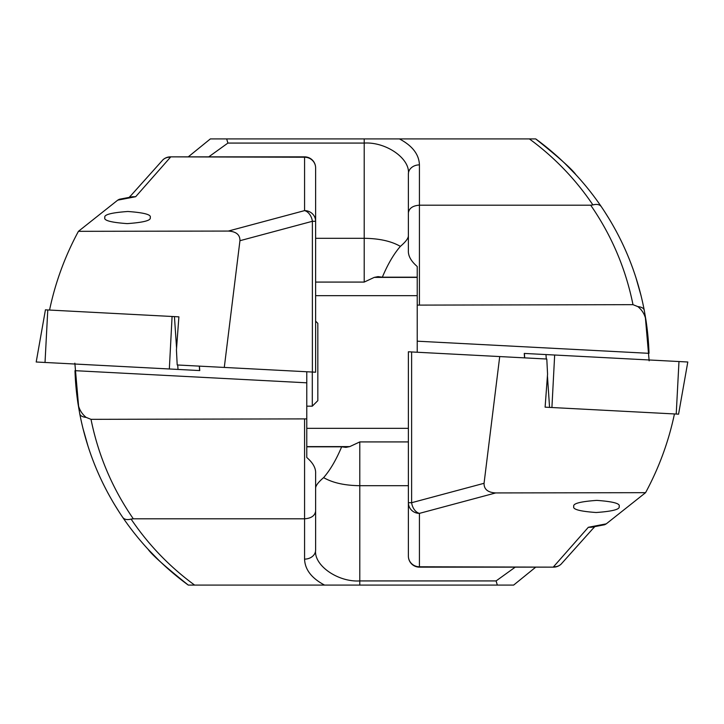 <?xml version="1.0" encoding="UTF-8"?>
<svg xmlns="http://www.w3.org/2000/svg" width="724" height="724" viewBox="0 0 724 724"><rect width="100%" height="100%" fill="white"/><g stroke="black" fill="none" stroke-linecap="round" stroke-linejoin="round"><path stroke-width="1.09" d="M104.862 217.553C103.722 214.684 111.387 212.666 127.849 211.489C144.194 212.666 151.642 214.684 150.203 217.553C151.343 220.422 143.678 222.44 127.216 223.616C110.872 222.44 103.423 220.422 104.862 217.553M74.853 363.158L78.798 408.499M535.742 567.145L513.633 585.092L324.569 585.092C311.619 578.241 304.949 569.589 304.569 559.127L304.569 518.8C311.229 518.321 314.913 515.769 315.619 511.162L315.619 473.496C315.954 468.202 313.012 462.871 306.777 457.496L306.777 418.888L91.007 419.332C98.292 455.387 112.392 488.546 133.307 518.8L131.089 519.081C148.438 544.774 169.615 566.774 194.62 585.092L194.448 585.092M315.619 167.896A11.041 10.67 0 0 0 304.569 157.226L170.457 156.855A11.041 11.041 0 0 0 162.936 159.814L129.325 197.335L162.936 159.814A11.041 10.281 47.1 0 1 170.457 157.226L135.669 196.711L117.722 200.159L78.427 231.327L228.295 231.065L304.569 210.621L304.569 156.855A11.041 11.041 0 0 1 315.619 167.896L315.619 372.217L177.199 364.968L176.439 349.882L178.891 316.841L174.43 316.605L178.891 316.841M324.569 585.092L188.285 585.092L167.823 568.621M512.918 585.092L509.995 585.092M224.286 367.43L239.943 240.703C240.06 234.73 236.178 231.517 228.295 231.065M49.558 310.062C55.332 282.523 64.952 256.278 78.427 231.327M82.943 428.337L88.111 446.527M90.934 454.853L91.333 455.957M87.758 445.423L85.459 437.776M94.5 464.283L94.971 465.469M98.464 473.722L98.989 474.899M102.853 483.152L103.36 484.184M107.686 492.582L108.247 493.623M112.989 502.022L113.822 503.424M114.148 503.967L119.56 512.628M158.909 560.367L147.94 549.127M188.285 585.092C162.42 566.358 145.053 545.769 147.986 549.172C151.823 554.702 165.253 566.675 188.285 585.092C162.547 566.277 140.7 543.697 122.718 517.379C101.324 485.777 86.998 451.242 79.749 413.766L78.038 403.793A276.097 276.097 0 0 1 74.988 370.67L306.777 382.815L306.777 418.888M315.619 194.982L315.619 221.291L312.379 221.291L239.943 240.703M304.569 419.332L304.569 518.8L133.307 518.8M91.007 419.332L86.111 417.377C81.758 413.82 79.07 409.286 78.038 403.793M79.749 413.766A11.041 5.448 -10.8 0 0 86.111 417.377M125.343 521.153L122.718 517.379C124.374 519.542 127.162 520.113 131.089 519.081M315.619 221.291A11.041 10.67 0 0 0 304.569 210.621A11.041 7.674 75 0 1 312.379 221.291L312.379 372.055M306.777 371.756L306.777 382.815M315.619 487.994C315.791 485.496 318.46 482.039 323.619 477.623C330.171 470.111 336.189 459.84 341.665 446.808L306.777 446.808L306.777 457.496M341.665 446.808L345.927 447.369L349.773 446.599L359.792 441.921L408.381 441.921M323.619 477.623C332.633 482.817 344.696 485.514 359.792 485.695L408.381 485.695M315.619 511.162L315.619 550.086C313.637 565.344 337.936 582.313 359.792 580.929L496.094 580.929L515.244 567.145M497.343 585.092L496.094 580.929M304.569 559.127A11.041 9.05 0 0 0 315.619 550.086M117.722 200.159L119.333 199.263L132.51 196.738L135.669 196.711M306.777 428.337L408.381 428.337M199.435 366.127L199.743 370.57L36.2 362L45.431 309.845M176.565 348.099L174.43 316.605L45.395 309.836M524.565 357.873L524.257 353.43L687.8 362L678.569 414.155M408.381 556.104A11.041 10.67 180 0 0 419.431 566.774L553.543 567.145A11.041 11.041 0 0 0 561.064 564.186L594.676 526.665L561.064 564.186A11.041 10.281 -132.9 0 1 553.543 566.774L588.331 527.289L606.278 523.841L645.573 492.673L495.705 492.935L419.431 513.379L419.431 567.145A11.041 11.041 0 0 1 408.381 556.104L408.381 351.783L546.801 359.032L547.561 374.118L545.109 407.159L678.605 414.164M619.138 506.447C620.278 509.316 612.613 511.334 596.151 512.511C579.806 511.334 572.358 509.316 573.797 506.447C572.657 503.578 580.322 501.56 596.784 500.384C613.128 501.56 620.577 503.578 619.138 506.447M649.147 360.842L645.202 315.501M188.258 156.855L210.367 138.908L399.431 138.908C412.381 145.759 419.051 154.411 419.431 164.873L419.431 205.2C412.771 205.679 409.087 208.231 408.381 212.838L408.381 250.504C408.046 255.798 410.988 261.129 417.223 266.504L417.223 305.112L632.993 304.668C625.708 268.613 611.608 235.454 590.694 205.2L592.911 204.919C575.562 179.226 554.385 157.226 529.38 138.908L529.552 138.908M399.431 138.908L535.715 138.908L556.177 155.379M211.082 138.908L214.005 138.908M499.714 356.57L484.057 483.297C483.94 489.27 487.822 492.483 495.705 492.935M674.442 413.938C668.668 441.477 659.048 467.722 645.573 492.673M547.434 375.901L549.57 407.395L545.109 407.159M641.057 295.663L635.889 277.473M633.066 269.147L632.667 268.043M636.242 278.577L638.541 286.224M629.5 259.717L629.029 258.531M625.536 250.278L625.011 249.101M621.147 240.848L620.64 239.816M616.314 231.418L615.753 230.377M611.011 221.978L610.178 220.576M609.852 220.033L604.44 211.372M565.091 163.633L576.06 174.873M535.715 138.908C561.58 157.642 578.947 178.231 576.014 174.828C572.177 169.298 558.747 157.325 535.715 138.908C561.453 157.723 583.3 180.303 601.282 206.621C622.676 238.223 637.002 272.758 644.251 310.234L645.962 320.207A276.097 276.097 0 0 1 649.012 353.33L417.223 341.185L417.223 305.112M419.431 304.668L419.431 205.2L590.694 205.2M632.993 304.668L637.889 306.623C642.242 310.18 644.93 314.714 645.962 320.207M644.251 310.234A11.041 5.448 169.2 0 0 637.889 306.623M598.658 202.847L601.282 206.621C599.626 204.458 596.838 203.887 592.911 204.919M411.621 351.945L411.621 502.709L408.381 502.709A11.041 10.67 180 0 0 419.431 513.379A11.041 7.674 -105 0 1 411.621 502.709L484.057 483.297M417.223 352.244L417.223 341.185M408.381 236.006C408.209 238.504 405.54 241.961 400.381 246.377C393.829 253.889 387.811 264.16 382.335 277.192L417.223 277.192L417.223 266.504M382.335 277.192L378.073 276.631L374.227 277.401L364.208 282.079L315.619 282.079M400.381 246.377C391.367 241.183 379.304 238.486 364.208 238.305L315.619 238.305M408.381 212.838L408.381 173.914C410.363 158.656 386.064 141.687 364.208 143.071L227.906 143.071L208.756 156.855M226.657 138.908L227.906 143.071M419.431 164.873A11.041 9.05 180 0 0 408.381 173.914M606.278 523.841L604.667 524.737L591.49 527.262L588.331 527.289M417.223 295.663L315.619 295.663M315.619 321.139L317.827 323.347L317.827 400.644L312.297 406.173L312.297 372.046M359.792 441.921L359.792 585.092M306.777 446.599L349.773 446.599M47.775 309.963L45.024 362.462M172.086 316.478L169.335 368.978M177.724 364.996L178.023 369.43M199.308 366.127L199.607 370.561M676.225 414.038L678.976 361.538M551.914 407.522L554.665 355.022M546.276 359.004L545.977 354.57M524.692 357.873L524.393 353.439M364.208 282.079L364.208 138.908M417.223 277.401L374.227 277.401M513.633 585.092L535.733 567.145M304.569 156.855L170.457 156.855M129.325 197.335L130.275 196.068M210.367 138.908L188.267 156.855M419.431 567.145L553.543 567.145M594.676 526.665L593.725 527.932M312.297 406.173L306.777 406.173"/></g></svg>
